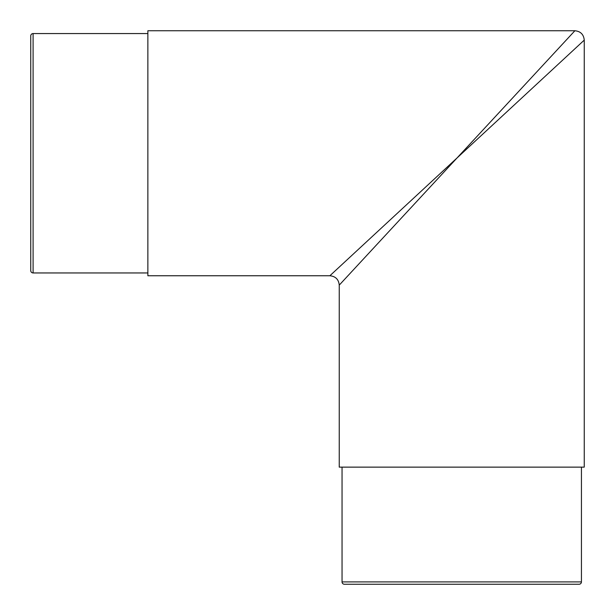 <?xml version="1.0" encoding="UTF-8"?>
<svg xmlns="http://www.w3.org/2000/svg" width="615" height="615" viewBox="0 0 615 615"><rect width="100%" height="100%" fill="white"/><g stroke="black" fill="none" stroke-linecap="round" stroke-linejoin="round"><path stroke-width="0.92" d="M147.869 33.564L33.095 33.564A2.345 2.345 0 0 0 30.75 35.901L30.75 270.608A2.345 2.345 0 0 0 33.095 272.952L147.869 272.952M342.048 467.131L342.048 581.905A2.345 2.345 0 0 0 344.392 584.25L579.099 584.25A2.345 2.345 0 0 0 581.436 581.905L581.436 467.131M147.869 275.758L147.869 30.75L574.879 30.75L339.242 285.129L339.242 467.131L584.25 467.131L584.25 40.121L329.871 275.758L147.869 275.758M33.095 33.564L33.095 272.952M342.048 581.905L581.436 581.905M339.242 285.129C338.68 279.441 335.559 276.32 329.871 275.758M584.25 40.121C583.689 34.432 580.568 31.311 574.879 30.75"/></g></svg>
